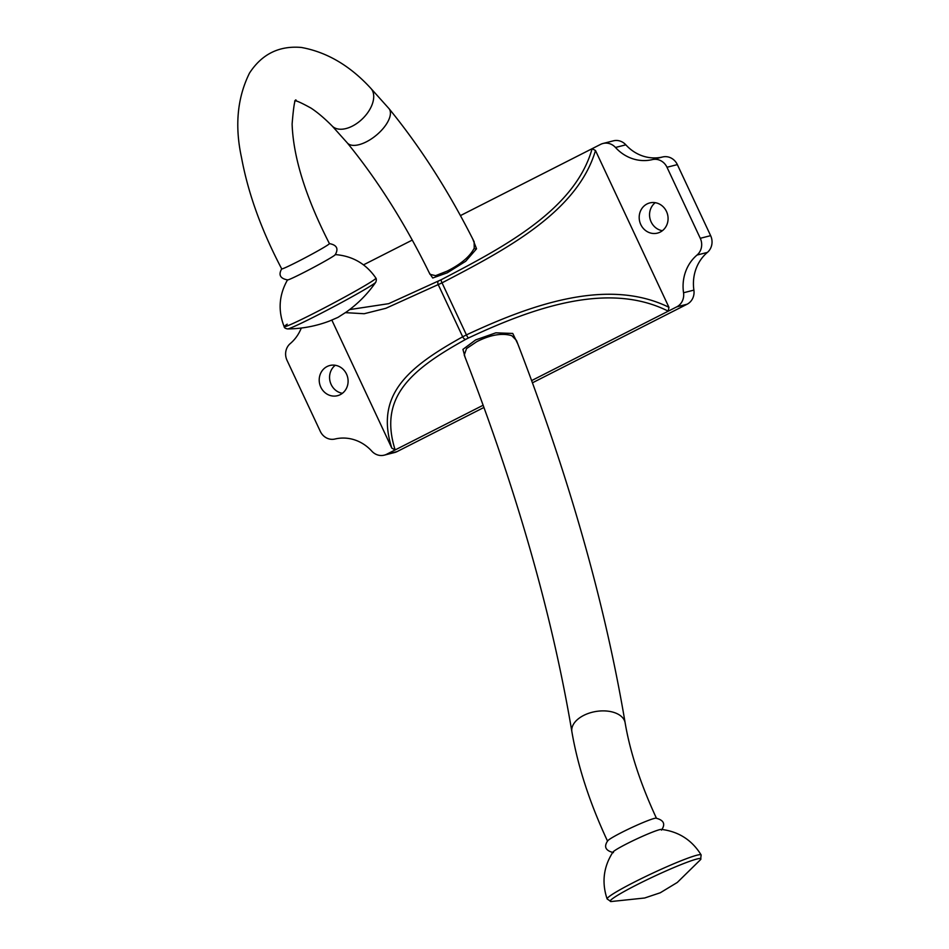 <?xml version="1.0" encoding="UTF-8"?>
<svg xmlns="http://www.w3.org/2000/svg" width="949" height="949" viewBox="0 0 949 949"><rect width="100%" height="100%" fill="white"/><g stroke="black" fill="none" stroke-linecap="round" stroke-linejoin="round"><path stroke-width="1.42" d="M474.144 241.77L474.227 248.175C469.945 256.562 460.894 264.213 447.074 271.153L435.579 275.673L429.98 274.308M429.245 272.802L432.732 278.01L447.287 272.802L465.698 261.272L476.552 248.804L472.697 238.887M363.503 264.854L412.281 240.073M460.443 215.601L592.129 148.685C574.857 210.109 502.958 247.511 441.238 279.706L388.687 303.668L349.612 309.599M511.784 335.685L516.458 340.394C568.807 475.757 605.035 603.244 625.142 722.853A26.999 16.014 170.6 0 0 620.788 715.961A26.999 16.014 170.6 0 0 583.682 715.416A26.999 16.014 170.6 0 0 571.879 731.715C552.235 614.667 516.351 489.115 464.227 355.056L466.517 348.603L476.73 341.699C490.419 334.772 502.104 332.779 511.784 335.685M517.893 344.119L512.757 333.455L495.841 332.826L475.651 339.92L462.922 349.386L465.117 357.346M483.16 405.223L395.164 449.933C378.378 397.251 410.953 369.707 465.71 339.374L468.521 337.951C531.547 308.437 607.858 280.655 668.238 311.177L531.642 380.585M397.05 451.605L386.694 454.239A13.844 12.776 75.7 0 1 384.262 455.152L394.618 452.519A13.844 12.776 -104.3 0 0 397.05 451.605L483.966 407.441M625.842 144.829A13.844 12.776 -104.3 0 0 613.398 140.832L603.042 143.465A13.844 12.776 75.7 0 1 615.486 147.475L625.842 144.829A41.531 38.316 75.7 0 0 662.675 156.965L652.331 159.61A41.531 38.316 75.7 0 1 615.486 147.475M532.448 382.803L687.076 304.238A13.844 12.776 -104.3 0 0 693.897 290.121A41.531 38.316 75.7 0 1 707.385 252.41A13.844 12.776 -104.3 0 0 710.635 235.66L677.349 164.616A13.844 12.776 -104.3 0 0 662.675 156.965M335.27 365.27A15.575 14.365 -104.3 0 0 331.154 384.499A15.575 14.365 -104.3 0 0 342.399 393.301M655.249 202.683A15.575 14.365 -104.3 0 0 651.133 221.912A15.575 14.365 -104.3 0 0 662.378 230.714M693.897 290.121L683.541 292.755A41.531 38.316 75.7 0 1 697.029 255.044L707.385 252.41M345.412 312.648L364.179 313.728L385.875 308.295L442.044 282.849C504.358 250.334 577.217 212.564 595.486 150.511L592.129 148.685L600.598 144.378A13.844 12.776 75.7 0 1 603.042 143.465M652.331 159.61A13.844 12.776 75.7 0 1 666.993 167.261L677.349 164.616M710.635 235.66L700.279 238.294L666.993 167.261M700.279 238.294A13.844 12.776 75.7 0 1 697.029 255.044M595.486 150.511L668.938 307.298L668.238 311.177L676.72 306.871L687.076 304.238M386.694 454.239L395.164 449.933L391.807 448.118L331.842 320.098M683.541 292.755A13.844 12.776 75.7 0 1 676.72 306.871M301.284 328.034A41.531 38.316 75.7 0 1 290.264 343.574A13.844 12.776 75.7 0 0 287.025 360.335L320.299 431.368A13.844 12.776 75.7 0 0 334.973 439.019A41.531 38.316 75.7 0 1 371.806 451.155A13.844 12.776 75.7 0 0 384.262 455.152M666.495 211.485A15.575 14.365 75.7 0 1 657.479 233.11A15.575 14.365 75.7 0 1 640.777 224.545A15.575 14.365 75.7 0 1 649.792 202.92A15.575 14.365 75.7 0 1 666.495 211.485M346.515 374.072A15.575 14.365 75.7 0 1 337.5 395.697A15.575 14.365 75.7 0 1 320.798 387.133A15.575 14.365 75.7 0 1 329.813 365.507A15.575 14.365 75.7 0 1 346.515 374.072M668.938 307.298C607.336 276.966 530.088 305.139 466.433 334.89L462.685 336.8C407.572 367.393 374.891 395.081 391.807 448.118M296.195 100.333C294.961 97.949 293.609 105.837 292.114 124.011C293.265 157.297 305.697 197.167 329.422 243.608A26.999 1.151 152.1 0 1 327.856 244.937A26.999 1.151 152.1 0 1 301.509 259.694A26.999 1.151 152.1 0 1 281.723 268.911C261.58 230.631 248.175 193.513 241.509 157.546C234.628 125.897 237.297 97.735 249.504 73.085C261.877 54.093 279.148 45.552 301.308 47.45C326.836 52.065 349.944 65.635 370.644 88.138A26.999 16.097 135.4 0 1 373.704 95.766A26.999 16.097 135.4 0 1 352.34 126.122A26.999 16.097 135.4 0 1 332.186 126.039C324.463 118.257 317.393 112.279 310.987 108.091C300.37 102.231 294.925 99.906 294.665 101.116M661.465 830.114C665.712 824.1 663.837 820.102 655.866 818.145A26.999 2.112 154.9 0 0 654.3 818.429A26.999 2.112 154.9 0 0 628.701 828.987A26.999 2.112 154.9 0 0 607.834 840.648C603.6 846.662 605.462 850.648 613.445 852.617M607.123 898.964C601.571 882.416 603.505 866.793 612.935 852.107A26.999 2.112 -25.1 0 1 636.388 839.094A26.999 2.112 -25.1 0 1 661.417 829.402C678.725 831.561 691.963 840.067 701.133 854.93L700.623 859.569A50.06 3.915 -25.1 0 0 653.908 876.473A50.06 3.915 -25.1 0 0 611.002 901.55L607.123 898.964A51.91 4.057 -25.1 0 1 652.414 873.294A51.91 4.057 -25.1 0 1 701.133 854.93M281.794 268.733C278.199 274.854 280.18 278.579 287.737 279.943A26.999 1.151 -27.9 0 0 311.948 268.27A26.999 1.151 -27.9 0 0 335.187 254.783C338.781 248.674 336.8 244.937 329.244 243.573M476.552 248.804A1.732 1.447 21.7 0 1 474.227 248.175M468.521 337.951A3.464 0.771 -114.8 0 1 466.433 334.89L442.044 282.849A3.464 0.759 62.6 0 1 441.238 279.706M438.426 281.129A3.464 1.815 63.6 0 0 438.296 284.747L462.685 336.8A3.464 1.803 -119.3 0 0 465.71 339.374M474.168 241.817C449.043 191.769 420.632 147.356 388.936 108.542A26.999 12.61 140.6 0 1 390.359 114.355A26.999 12.61 140.6 0 1 366.385 141.816A26.999 12.61 140.6 0 1 347.204 142.813L332.186 126.039M287.203 324.202A51.91 2.206 -27.9 0 0 284.19 326.729A51.91 2.206 -27.9 0 0 331.082 304.38A51.91 2.206 -27.9 0 0 375.911 278.104C366.077 263.775 352.494 255.933 335.163 254.569M287.642 328.935A50.06 2.123 -27.9 0 0 332.624 307.286A50.06 2.123 -27.9 0 0 375.792 282.197C367.631 293.941 357.761 303.917 346.183 312.114L337.974 317.369L329.766 320.928C316.266 326.1 302.221 328.769 287.642 328.935C285.388 328.52 284.237 327.796 284.19 326.729C277.843 310.548 278.97 294.902 287.571 279.801M388.936 108.542L370.644 88.138M429.992 274.32C405.638 224.415 378.046 180.583 347.204 142.813M607.574 841.205C589.732 802.949 577.822 766.46 571.879 731.715M656.471 818.299C640.539 783.945 630.1 752.13 625.142 722.853M611.002 901.55L644.644 898.003L660.267 892.772L677.301 882.451L700.623 859.569M375.911 278.104C376.504 278.887 376.456 280.252 375.792 282.197"/></g></svg>
